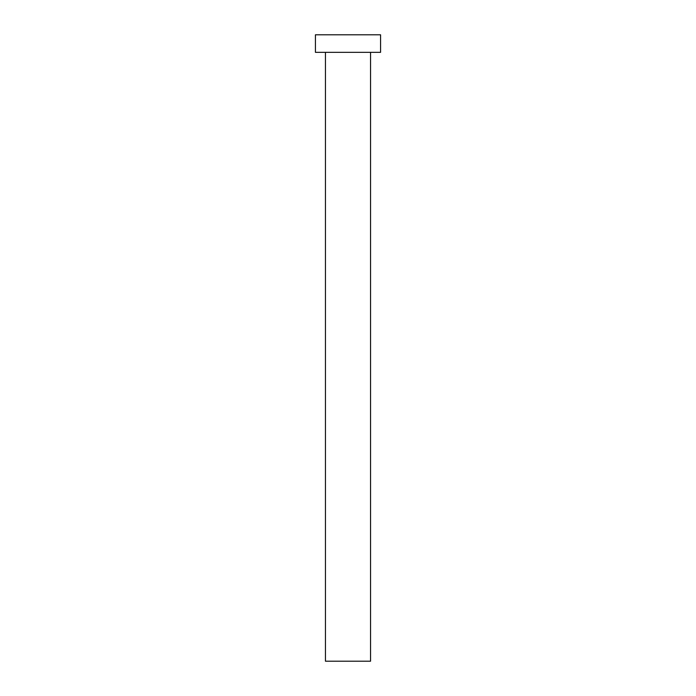 <?xml version="1.0" encoding="UTF-8"?>
<svg xmlns="http://www.w3.org/2000/svg" width="696" height="696" viewBox="0 0 696 696"><rect width="100%" height="100%" fill="white"/><g stroke="black" fill="none" stroke-linecap="round" stroke-linejoin="round"><path stroke-width="1.04" d="M325.45 52.339L325.45 661.2L370.55 661.2L370.55 52.339L370.55 661.2L325.45 661.2L325.45 52.339M315.427 34.8L315.427 52.339L380.573 52.339L380.573 34.8L315.427 34.8L315.427 52.339L380.573 52.339L380.573 34.8L315.427 34.8"/></g></svg>
